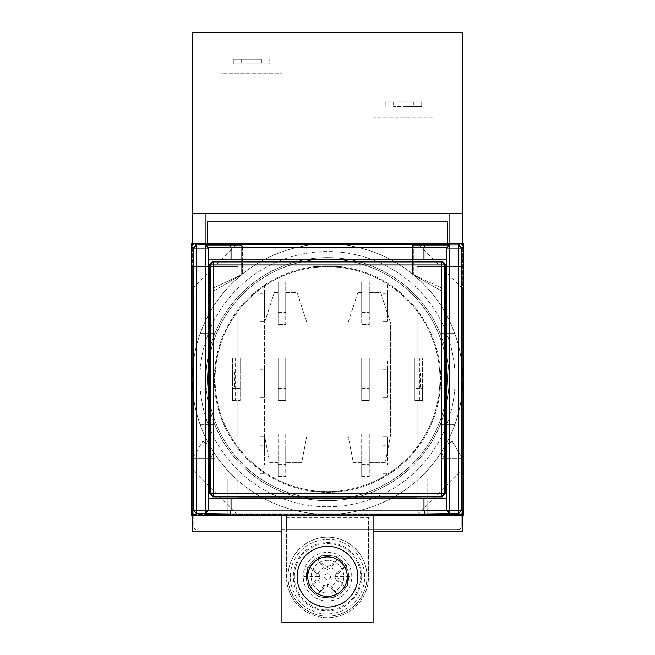 <?xml version="1.0" encoding="UTF-8"?>
<svg xmlns="http://www.w3.org/2000/svg" width="655" height="655" viewBox="0 0 655 655"><rect width="100%" height="100%" fill="white"/><g stroke="black" fill="none" stroke-linecap="round" stroke-linejoin="round"><path stroke-width="0.49" stroke-dasharray="3.27 2.46" d="M286.481 517.417L286.481 576.67A41.019 41.019 0 0 0 327.5 617.69A41.019 41.019 0 0 0 368.519 576.67L368.519 517.417L286.481 517.417L286.481 514.38L286.481 529.567L278.883 529.567L278.883 514.38L227.228 514.38L227.228 479.026L236.34 479.026A135.217 135.217 0 0 0 297.116 510.916A135.217 135.217 0 0 1 236.34 479.026L227.228 479.026L227.228 514.38L215.069 514.38L215.069 458.164L192.283 458.164L192.283 531.09L462.717 531.09L462.717 458.164L439.931 458.164L439.931 514.38L462.717 514.38L462.717 291.033L441.527 291.033L412.584 274.322L412.584 245.453L447.529 245.453L413.346 245.453L413.346 274.682L413.346 245.453L449.043 245.453L449.043 243.177L449.043 245.453L412.584 245.453L412.584 274.322L441.527 291.033L462.717 291.033L462.717 514.38L192.283 514.38L192.283 379.155A135.217 135.217 0 0 1 327.5 243.938A135.217 135.217 0 0 1 462.717 379.155A135.217 135.217 0 0 0 327.5 243.938A135.217 135.217 0 0 0 192.283 379.155A135.217 135.217 0 0 0 327.5 514.38A135.217 135.217 0 0 0 462.717 379.155A135.217 135.217 0 0 1 327.5 514.38A135.217 135.217 0 0 1 192.283 379.155A135.217 135.217 0 0 1 327.5 243.938A135.217 135.217 0 0 1 462.717 379.155A135.217 135.217 0 0 0 200.193 333.575A135.217 135.217 0 0 0 200.193 424.735L214.824 424.735A121.543 121.543 0 0 0 449.043 379.155A121.543 121.543 0 0 1 313.065 499.847A121.543 121.543 0 0 1 205.957 379.155A121.543 121.543 0 0 0 214.824 424.735L200.193 424.735A135.217 135.217 0 0 0 281.92 506.462L281.92 491.831L281.92 506.462A135.217 135.217 0 0 0 462.717 379.155A135.217 135.217 0 0 1 327.5 514.38A135.217 135.217 0 0 1 192.283 379.155L192.283 243.177M207.471 379.155A120.029 120.029 0 0 1 327.5 259.126A120.029 120.029 0 0 1 447.529 379.155A120.029 120.029 0 0 1 327.5 499.184A120.029 120.029 0 0 1 207.471 379.155A120.029 120.029 0 0 1 327.5 259.126A120.029 120.029 0 0 1 447.529 379.155A120.029 120.029 0 0 1 327.5 499.184A120.029 120.029 0 0 1 207.471 379.155M215.069 379.155A112.431 112.431 0 0 1 327.5 266.724A112.431 112.431 0 0 1 439.931 379.155A112.431 112.431 0 0 1 327.5 491.586A112.431 112.431 0 0 1 215.069 379.155A112.431 112.431 0 0 1 327.5 266.724A112.431 112.431 0 0 1 439.931 379.155A112.431 112.431 0 0 1 327.5 491.586A112.431 112.431 0 0 1 215.069 379.155M233.909 370.042L240.139 370.042L240.139 388.276L240.139 370.042L233.909 370.042C234.989 366.8 234.989 391.51 233.909 388.276L240.139 388.276L232.541 388.276L232.541 400.426L232.541 357.884L232.541 388.276L233.909 388.276M414.861 370.042L422.459 370.042L422.459 388.276L421.091 388.276C420.011 391.51 420.011 366.8 421.091 370.042L414.861 370.042L414.861 388.276L414.861 370.042M361.683 370.042L369.281 370.042L369.281 388.276L369.281 370.042L361.683 370.042L361.683 388.276L361.683 370.042M361.683 446.006L369.281 446.006L369.281 464.239L369.281 446.006L361.683 446.006L361.683 464.239L361.683 446.006M361.683 294.079L369.281 294.079L369.281 312.304L369.281 294.079L361.683 294.079L361.683 312.304L361.683 294.079M278.121 370.042L285.719 370.042L285.719 388.276L285.719 370.042L278.121 370.042L278.121 388.276L278.121 370.042M278.121 446.006L285.719 446.006L285.719 464.239L285.719 446.006L278.121 446.006L278.121 464.239L278.121 446.006M278.121 294.079L285.719 294.079L285.719 312.304L285.719 294.079L278.121 294.079L278.121 312.304L278.121 294.079M232.541 400.426L240.139 400.426L232.541 400.426M240.139 357.884L240.139 400.426L240.139 357.884L232.541 357.884L240.139 357.884M357.884 292.556L361.683 292.556L361.683 281.92L361.683 324.462L369.281 324.462L369.281 292.556L380.678 292.556L390.552 322.94L390.552 435.37L385.238 462.717L369.281 462.717L369.281 433.856L361.683 433.856L361.683 462.717L353.332 462.717L348.01 435.37L348.01 322.94L357.884 292.556L361.683 292.556L361.683 324.462L369.281 324.462L369.281 281.92L361.683 281.92L369.281 281.92L369.281 292.556L380.678 292.556L390.552 322.94L390.552 435.37L385.238 462.717L369.281 462.717L369.281 476.398L361.683 476.398L361.683 462.717L353.332 462.717L348.01 435.37L348.01 322.94L357.884 292.556M361.683 476.398L369.281 476.398L369.281 433.856L361.683 433.856L361.683 476.398M274.322 292.556L278.121 292.556L278.121 281.92L278.121 324.462L285.719 324.462L285.719 292.556L297.116 292.556L306.99 322.94L306.99 435.37L301.668 462.717L285.719 462.717L285.719 433.856L278.121 433.856L278.121 462.717L269.762 462.717L264.448 435.37L264.448 322.94L274.322 292.556L278.121 292.556L278.121 324.462L285.719 324.462L285.719 281.92L278.121 281.92L285.719 281.92L285.719 292.556L297.116 292.556L306.99 322.94L306.99 435.37L301.668 462.717L285.719 462.717L285.719 476.398L278.121 476.398L278.121 462.717L269.762 462.717L264.448 435.37L264.448 322.94L274.322 292.556M278.121 476.398L285.719 476.398L285.719 433.856L278.121 433.856L278.121 476.398M421.091 370.042L422.459 370.042L422.459 357.884L422.459 400.426L414.861 400.426L414.861 357.884L414.861 400.426L422.459 400.426L422.459 388.276L414.861 388.276L421.091 388.276M422.459 357.884L414.861 357.884L422.459 357.884M235.579 357.884L235.579 400.426M361.683 357.884L361.683 400.426L369.281 400.426L369.281 357.884L361.683 357.884L361.683 400.426L369.281 400.426L369.281 357.884L361.683 357.884M285.719 400.426L285.719 357.884L278.121 357.884L278.121 400.426L285.719 400.426L285.719 357.884L278.121 357.884L278.121 400.426L285.719 400.426M419.421 400.426L419.421 357.884M361.683 388.276L369.281 388.276L361.683 388.276M361.683 464.239L369.281 464.239L361.683 464.239M361.683 312.304L369.281 312.304L361.683 312.304M278.121 388.276L285.719 388.276L278.121 388.276M278.121 464.239L285.719 464.239L278.121 464.239M278.121 312.304L285.719 312.304L278.121 312.304M208.233 259.888L446.767 259.888L446.767 498.422L208.233 498.422L208.233 247.729M446.767 248.081L446.767 259.888M446.767 498.422L446.767 510.589M208.233 510.589L208.233 498.422M205.957 379.155A121.543 121.543 0 0 1 341.935 258.471A121.543 121.543 0 0 1 449.043 379.155A121.543 121.543 0 0 0 214.824 333.575A121.543 121.543 0 0 0 205.957 379.155M214.824 333.575L200.193 333.575L214.824 333.575M191.522 289.526L191.522 468.783L237.871 515.141L417.129 515.141L463.478 468.783L463.478 289.526L417.129 243.177L237.871 243.177L191.522 289.526L191.522 246.215M313.065 491.586L313.065 499.847L313.065 491.586L341.935 491.586L313.065 491.586M313.065 258.471L313.065 266.724L341.935 266.724L341.935 258.471L341.935 266.724L313.065 266.724L313.065 258.471M341.935 499.847L341.935 491.586L341.935 499.847M454.807 333.575L440.176 333.575L454.807 333.575M440.176 424.735L454.807 424.735L440.176 424.735M373.08 491.831L373.08 506.462L373.08 491.831M281.92 266.479L281.92 251.848L281.92 266.479M373.08 251.848L373.08 266.479L373.08 251.848M191.522 512.095L191.522 468.783M237.871 515.141L194.56 515.141M191.522 243.177L191.522 515.141L463.478 515.141L463.478 243.177L191.522 243.177M194.56 243.177L237.871 243.177M417.129 243.177L460.44 243.177M463.478 246.215L463.478 289.526M463.478 468.783L463.478 512.095M460.44 515.141L417.129 515.141M361.683 576.67A34.183 34.183 0 0 0 327.5 542.487A34.183 34.183 0 0 0 293.317 576.67A34.183 34.183 0 0 0 327.5 610.853A34.183 34.183 0 0 0 361.683 576.67M324.029 567.959L327.5 569.441L327.5 566.575L324.029 565.265L317.863 559.427L324.029 567.959L324.029 565.265M323.832 567.746A9.645 9.645 0 0 0 318.576 573.002L310.257 567.033L316.095 573.199L317.405 576.67L303.224 576.67A24.276 24.276 0 0 0 327.5 600.946A24.276 24.276 0 0 0 351.776 576.67A24.276 24.276 0 0 0 327.5 552.394A24.276 24.276 0 0 0 303.224 576.67M327.5 566.575L330.971 565.265L337.137 559.427A19.748 19.748 0 0 1 344.743 567.033L338.905 573.199L337.595 576.67L338.905 580.142L344.743 586.307A19.748 19.748 0 0 1 337.137 593.913L330.971 588.075L327.5 586.765L324.029 588.075L317.863 593.913A19.748 19.748 0 0 1 310.257 586.307L318.788 580.142L320.27 576.67L318.576 573.002M318.576 580.338A9.645 9.645 0 0 0 323.832 585.595L327.5 583.9L331.168 585.595A9.645 9.645 0 0 0 336.424 580.338L334.73 576.67L336.424 573.002A9.645 9.645 0 0 0 331.168 567.746L327.5 569.441M327.5 573.633A3.038 3.038 0 0 0 324.462 576.67A3.038 3.038 0 0 0 327.5 579.708A3.038 3.038 0 0 0 330.538 576.67A3.038 3.038 0 0 0 327.5 573.633M348.771 576.67A21.271 21.271 0 0 1 327.5 597.941A21.271 21.271 0 0 1 306.229 576.67A21.271 21.271 0 0 1 327.5 555.399A21.271 21.271 0 0 1 348.771 576.67A21.271 21.271 0 0 1 327.5 597.941A21.271 21.271 0 0 1 306.229 576.67A21.271 21.271 0 0 1 327.5 555.399A21.271 21.271 0 0 1 348.771 576.67M259.888 293.317L264.448 293.317L264.448 313.065L264.448 293.317L259.888 293.317L259.888 313.065L259.888 293.317M259.888 303.191L259.888 321.425L264.448 321.425L259.888 321.425L259.888 303.191M264.448 303.191L264.448 321.425L264.448 284.958L259.888 284.958L264.448 284.958L264.448 303.191M259.888 445.244L264.448 445.244L264.448 465.001L264.448 445.244L259.888 445.244L259.888 465.001L259.888 445.244M259.888 455.127L259.888 473.352L264.448 473.352L259.888 473.352L259.888 436.893L259.888 455.127M264.448 455.127L264.448 436.893L259.888 436.893L264.448 436.893L264.448 455.127M382.954 369.281L387.514 369.281L387.514 389.029L387.514 369.281L382.954 369.281L382.954 389.029L382.954 369.281M382.954 379.155L382.954 397.389L387.514 397.389L382.954 397.389L382.954 379.155M387.514 379.155L387.514 397.389L387.514 360.921L382.954 360.921L387.514 360.921L387.514 379.155M382.954 445.244L387.514 445.244L387.514 465.001L387.514 445.244L382.954 445.244L382.954 465.001L382.954 445.244M382.954 455.127L382.954 473.352L387.514 473.352L382.954 473.352L382.954 436.893L382.954 455.127M387.514 455.127L387.514 436.893L382.954 436.893L387.514 436.893L387.514 455.127M382.954 293.317L387.514 293.317L387.514 313.065L387.514 293.317L382.954 293.317L382.954 313.065L382.954 293.317M382.954 303.191L382.954 321.425L387.514 321.425L382.954 321.425L382.954 303.191M387.514 303.191L387.514 321.425L387.514 284.958L382.954 284.958L387.514 284.958L387.514 303.191M259.888 369.281L264.448 369.281L264.448 389.029L264.448 369.281L259.888 369.281L259.888 389.029L259.888 369.281M259.888 379.155L259.888 397.389L264.448 397.389L259.888 397.389L259.888 379.155M264.448 379.155L264.448 397.389L264.448 360.921L259.888 360.921L264.448 360.921L264.448 379.155M327.5 596.418A19.748 19.748 0 0 0 347.248 576.67A19.748 19.748 0 0 0 327.5 556.922A19.748 19.748 0 0 1 347.248 576.67A19.748 19.748 0 0 1 327.5 596.418A19.748 19.748 0 0 1 307.752 576.67A19.748 19.748 0 0 1 327.5 556.922A19.748 19.748 0 0 0 307.752 576.67A19.748 19.748 0 0 0 327.5 596.418M327.5 265.971A113.192 113.192 0 0 0 214.308 379.155A113.192 113.192 0 0 0 327.5 492.347A113.192 113.192 0 0 0 440.692 379.155A113.192 113.192 0 0 0 327.5 265.971A113.192 113.192 0 0 0 214.308 379.155A113.192 113.192 0 0 0 327.5 492.347A113.192 113.192 0 0 0 440.692 379.155A113.192 113.192 0 0 0 327.5 265.971M357.884 576.67A30.384 30.384 0 0 0 327.5 546.286A30.384 30.384 0 0 0 297.116 576.67A30.384 30.384 0 0 0 327.5 607.054A30.384 30.384 0 0 0 357.884 576.67M327.5 506.782A127.627 127.627 0 0 0 455.127 379.155A127.627 127.627 0 0 0 327.5 251.536A127.627 127.627 0 0 0 199.873 379.155A127.627 127.627 0 0 0 327.5 506.782A127.627 127.627 0 0 0 455.127 379.155A127.627 127.627 0 0 0 327.5 251.536A127.627 127.627 0 0 0 199.873 379.155A127.627 127.627 0 0 0 327.5 506.782M413.346 101.877L413.346 106.438L393.589 106.438L413.346 106.438L413.346 101.877L393.589 101.877L413.346 101.877M403.464 101.877L385.238 101.877L385.238 106.438L385.238 101.877L421.697 101.877L403.464 101.877M403.464 106.438L421.697 106.438L421.697 101.877L421.697 106.438L403.464 106.438M261.41 59.335L261.41 63.895L241.654 63.895L261.41 63.895L261.41 59.335L241.654 59.335L261.41 59.335M251.536 59.335L233.303 59.335L233.303 63.895L233.303 59.335L251.536 59.335M251.536 63.895L233.303 63.895L269.762 63.895L269.762 59.335L269.762 63.895L251.536 63.895M311.166 576.67A16.334 16.334 0 0 1 327.5 560.336A16.334 16.334 0 0 1 343.834 576.67A16.334 16.334 0 0 1 327.5 593.004A16.334 16.334 0 0 1 311.166 576.67A16.334 16.334 0 0 1 327.5 560.336A16.334 16.334 0 0 1 343.834 576.67A16.334 16.334 0 0 1 327.5 593.004A16.334 16.334 0 0 1 311.166 576.67M307.752 576.67A19.748 19.748 0 0 1 327.5 556.922A19.748 19.748 0 0 1 347.248 576.67A19.748 19.748 0 0 1 319.771 594.846A19.748 19.748 0 0 1 307.752 576.67A19.748 19.748 0 0 1 335.229 558.494A19.748 19.748 0 0 1 347.248 576.67A19.748 19.748 0 0 1 319.771 594.846A19.748 19.748 0 0 1 307.752 576.67A19.748 19.748 0 0 1 335.229 558.494A19.748 19.748 0 0 1 327.5 596.418A19.748 19.748 0 0 1 307.752 576.67A19.748 19.748 0 0 1 335.229 558.494A19.748 19.748 0 0 1 347.248 576.67A19.748 19.748 0 0 1 319.771 594.846A19.748 19.748 0 0 1 307.752 576.67A19.748 19.748 0 0 0 319.771 594.846A19.748 19.748 0 0 0 347.248 576.67M310.257 567.033A19.748 19.748 0 0 1 317.863 559.427M287.995 576.67A39.505 39.505 0 0 1 342.966 540.318A39.505 39.505 0 0 0 287.995 576.67A39.505 39.505 0 0 0 312.034 613.023A39.505 39.505 0 0 1 287.995 576.67A39.505 39.505 0 0 1 342.966 540.318A39.505 39.505 0 0 1 367.005 576.67A39.505 39.505 0 0 1 312.034 613.023A39.505 39.505 0 0 0 367.005 576.67A39.505 39.505 0 0 0 342.966 540.318A39.505 39.505 0 0 0 287.995 576.67A39.505 39.505 0 0 0 312.034 613.023A39.505 39.505 0 0 0 367.005 576.67A39.505 39.505 0 0 0 342.966 540.318A39.505 39.505 0 0 1 367.005 576.67M310.257 586.307L316.095 580.142L317.405 576.67L320.27 576.67M342.074 542.414C352.677 545.304 372.073 565.691 361.756 591.244C350.499 616.396 322.366 616.56 312.926 610.927C302.323 608.036 282.927 587.65 293.244 562.096C304.501 536.944 332.634 536.781 342.074 542.414C332.634 536.781 304.501 536.944 293.244 562.096C282.927 587.65 302.323 608.036 312.926 610.927C322.366 616.56 350.499 616.396 361.756 591.244C372.073 565.691 352.677 545.304 342.074 542.414M316.095 580.142L318.788 580.142M318.788 573.199L316.095 573.199M278.883 514.38L376.117 514.38L376.117 529.567L286.481 529.567L286.481 576.67A41.019 41.019 0 0 0 327.5 617.69A41.019 41.019 0 0 0 368.519 576.67L368.519 517.417M323.832 585.595L317.863 593.913M373.08 515.141L373.08 514.38L462.717 514.38L373.08 514.38L373.08 622.25L281.92 622.25L281.92 514.38L192.283 514.38L192.283 266.724L237.863 266.724L237.863 497.669L417.137 497.669L417.137 266.724L462.717 266.724L417.137 266.724L417.137 497.669L237.863 497.669L237.863 266.724L192.283 266.724L192.283 32.75L462.717 32.75L462.717 379.155A135.217 135.217 0 0 1 439.931 454.283L439.931 514.38L446.006 514.38L357.884 514.38L357.884 510.916L357.884 514.38L427.772 514.38L427.772 479.026L427.772 514.38L376.117 514.38M281.92 515.141L281.92 514.38L192.283 514.38L215.069 514.38L215.069 454.283A135.217 135.217 0 0 1 192.283 379.155A135.217 135.217 0 0 0 215.069 454.283L215.069 458.164L210.361 458.164L213.825 452.384A135.217 135.217 0 0 1 209.551 445.277A135.217 135.217 0 0 0 213.825 452.384L208.994 460.44L210.361 458.164L192.283 458.164L192.283 515.141M324.029 585.382L324.029 588.075M418.66 479.026L427.772 479.026L418.66 479.026A135.217 135.217 0 0 1 357.884 510.916A135.217 135.217 0 0 0 418.66 479.026M297.116 510.916L297.116 514.38L297.116 510.916M376.117 529.567L458.164 529.567A3.038 3.038 0 0 0 461.202 526.53L461.202 458.164L444.639 458.164L446.006 460.44L441.175 452.384A135.217 135.217 0 0 0 445.449 445.277A135.217 135.217 0 0 1 441.175 452.384L444.639 458.164L439.931 458.164L439.931 454.283A135.217 135.217 0 0 0 462.717 379.155L462.717 243.177M462.717 515.141L462.717 458.164L461.202 458.164L461.202 457.075A3.038 3.038 0 0 0 460.768 455.512L452.196 441.233L460.768 455.512A3.038 3.038 0 0 1 461.202 457.075L461.202 526.53A3.038 3.038 0 0 1 458.164 529.567L278.883 529.567M327.5 583.9L327.5 586.765M433.856 92.003L373.08 92.003L373.08 117.834L433.856 117.834L433.856 92.003L433.856 117.834L373.08 117.834L373.08 92.003L433.856 92.003M221.144 47.946L221.144 73.769L281.92 73.769L281.92 47.946L221.144 47.946L281.92 47.946L281.92 73.769L221.144 73.769L221.144 47.946M462.717 213.546L192.283 213.546M205.957 245.453L241.654 245.453L241.654 274.682L213.546 287.995L192.283 287.995L213.546 287.995L241.654 274.682L241.654 245.453L205.957 245.453L205.957 243.177L205.957 245.453M441.454 287.995L462.717 287.995L441.454 287.995L413.346 274.682L441.454 287.995M373.08 531.09L281.92 531.09M318.879 596.942L332.765 598.064L347.772 585.292L346.56 565.625L336.121 556.398L322.235 555.276L307.228 568.049L308.44 587.715L318.879 596.942L308.44 587.715L307.228 568.049L322.235 555.276L336.121 556.398L346.56 565.625L347.772 585.292L332.765 598.064L318.879 596.942M208.994 514.38L208.994 460.44L208.994 514.38L215.069 514.38L208.994 514.38M193.798 526.53A3.038 3.038 0 0 0 196.836 529.567A3.038 3.038 0 0 1 193.798 526.53L193.798 457.075L193.798 526.53M193.798 457.075A3.038 3.038 0 0 1 194.232 455.512L202.804 441.233L194.232 455.512A3.038 3.038 0 0 0 193.798 457.075M209.551 445.277L202.804 441.233L209.551 445.277M446.006 460.44L446.006 514.38L446.006 460.44M452.196 441.233L445.449 445.277L452.196 441.233M330.971 585.382L330.971 588.075M241.654 245.453L207.471 245.453L241.654 245.453M331.168 585.595L337.137 593.913M330.971 565.265L330.971 567.959M259.888 313.065L264.448 313.065L259.888 313.065M259.888 465.001L264.448 465.001L259.888 465.001M382.954 389.029L387.514 389.029L382.954 389.029M382.954 465.001L387.514 465.001L382.954 465.001M382.954 313.065L387.514 313.065L382.954 313.065M259.888 389.029L264.448 389.029L259.888 389.029M207.471 243.177L207.471 221.144L447.529 221.144L447.529 243.177M213.473 291.033L242.415 274.322L242.415 245.453L242.415 274.322L213.473 291.033L192.283 291.033L213.473 291.033M192.283 514.38L192.283 291.033L192.283 514.38M336.424 580.338L344.743 586.307M337.137 559.427L331.168 567.746M336.212 580.142L338.905 580.142M344.743 567.033L336.424 573.002M393.589 101.877L393.589 106.438L393.589 101.877M241.654 59.335L241.654 63.895L241.654 59.335M334.73 576.67L351.776 576.67M338.905 573.199L336.212 573.199M294.357 576.67A33.143 33.143 0 0 1 327.5 543.527A33.143 33.143 0 0 1 360.643 576.67A33.143 33.143 0 0 1 327.5 609.813A33.143 33.143 0 0 1 294.357 576.67"/><path stroke-width="0.98" d="M441.707 493.362L213.293 493.362L213.293 264.956L441.707 264.956L441.707 493.362L444.745 493.362L444.745 264.956L441.707 264.956L441.707 261.91L213.293 261.91L213.293 264.956L210.255 264.956L210.255 493.362L213.293 493.362L213.293 496.4L441.707 496.4L441.707 493.362M209.756 264.448L209.756 493.87L210.255 493.362L213.293 496.4L212.793 496.908L442.207 496.908L441.707 496.4L444.745 493.362L445.244 493.87L445.244 264.448L444.745 264.956L441.707 261.91L442.207 261.41L212.793 261.41L213.293 261.91L210.255 264.956L209.756 264.448L212.793 261.41M212.793 496.908L209.756 493.87M445.244 264.448L442.207 261.41M442.207 496.908L445.244 493.87M446.767 247.746L446.767 510.572M446.767 247.729L449.805 245.044L458.574 245.044L458.574 248.081L446.767 248.081M208.233 259.888L446.767 259.888M208.233 510.572L208.233 247.746M446.767 498.422L208.233 498.422M423.982 259.888L423.982 247.394L446.784 247.713L449.805 244.692L449.805 513.266L446.767 510.229L458.574 510.229L458.574 513.266L449.805 513.626L446.784 510.589M208.216 510.589L205.195 513.626L205.195 510.229L196.426 510.229L196.426 513.266L193.389 510.229L191.522 512.095L194.56 515.141L191.522 515.141L191.522 243.177L194.56 243.177L191.522 246.215L193.389 248.081L196.426 245.044L196.426 510.229L193.389 510.229L193.389 248.081L205.195 248.081L205.195 245.044L208.233 248.081L205.195 248.081L205.195 510.229L208.233 510.229L205.195 513.266L196.426 513.266L194.56 515.141L460.44 515.141L458.574 513.266L461.611 510.229L463.478 512.095L463.478 246.215L461.611 248.081L461.611 510.229L458.574 510.229L458.574 248.081L461.611 248.081L458.574 245.044L460.44 243.177L194.56 243.177L196.426 245.044L205.195 244.692L208.216 247.729L231.019 247.394L231.019 259.888M229.766 244.348L231.01 247.385L423.99 247.394L425.234 244.348L205.195 244.692M231.019 510.916L208.216 510.597M231.019 498.422L231.019 510.925L423.99 510.925L423.982 498.422M446.784 510.597L423.982 510.916M449.805 244.692L425.234 244.348M205.195 513.626L229.766 513.97L231.01 510.925M229.766 513.97L425.234 513.97L423.99 510.925M425.234 513.97L449.805 513.626M463.478 246.215L460.44 243.177L463.478 243.177L463.478 246.215M460.44 515.141L463.478 512.095L463.478 515.141L460.44 515.141M357.884 576.67A30.384 30.384 0 0 0 327.5 546.286A30.384 30.384 0 0 0 297.116 576.67A30.384 30.384 0 0 0 327.5 607.054A30.384 30.384 0 0 0 357.884 576.67M347.248 576.67A19.748 19.748 0 0 0 327.5 556.922A19.748 19.748 0 0 0 307.752 576.67A19.748 19.748 0 0 0 327.5 596.418A19.748 19.748 0 0 0 347.248 576.67M192.283 243.177L192.283 32.75L462.717 32.75L462.717 213.546L192.283 213.546M462.717 243.177L462.717 213.546M205.957 213.546L205.957 243.177L205.957 213.546M449.043 213.546L449.043 243.177L449.043 213.546M281.92 531.09L192.283 531.09L192.283 515.141M462.717 515.141L462.717 531.09L373.08 531.09M447.529 243.177L447.529 221.144L207.471 221.144L207.471 243.177M373.08 515.141L373.08 622.25L281.92 622.25L281.92 515.141"/></g></svg>
